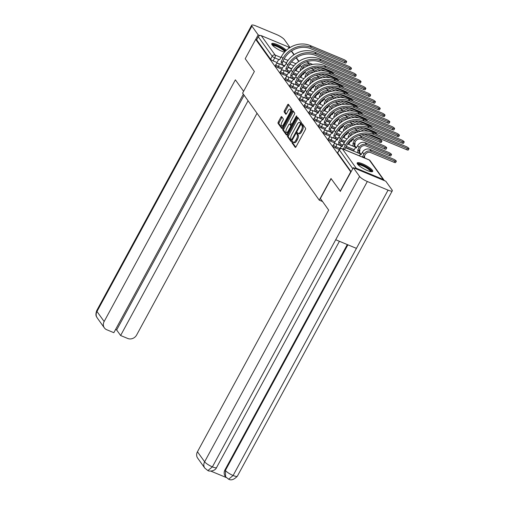 <?xml version="1.0" encoding="UTF-8"?>
<svg xmlns="http://www.w3.org/2000/svg" width="505" height="505" viewBox="0 0 505 505"><rect width="100%" height="100%" fill="white"/><g stroke="black" fill="none" stroke-linecap="round" stroke-linejoin="round"><path stroke-width="0.76" d="M292.161 141.892A0.776 0.316 -67.4 0 0 292.01 142.852L295.21 147.327A1.111 0.454 -67.4 0 0 295.305 147.397A1.111 0.454 -67.4 0 0 296.031 146.797L305.342 129.646A1.111 0.454 -67.4 0 0 305.557 128.27L302.356 123.794A0.776 0.316 -67.4 0 0 302.293 123.744A0.776 0.316 -67.4 0 0 301.782 124.167A0.776 0.316 -67.4 0 0 301.63 125.133L302.047 125.707A3.56 1.452 -67.4 0 1 301.352 130.107L300.576 131.534A3.56 1.452 -67.4 0 1 298.247 133.471A3.56 1.452 -67.4 0 1 297.956 133.238L297.54 132.657A0.776 0.316 -67.4 0 0 297.477 132.607A0.776 0.316 -67.4 0 0 296.972 133.03A0.776 0.316 -67.4 0 0 296.82 133.989L297.23 134.57A3.56 1.452 -67.4 0 1 296.542 138.963L295.766 140.396A3.56 1.452 -67.4 0 1 293.437 142.334A3.56 1.452 -67.4 0 1 293.146 142.094L292.73 141.52A0.776 0.316 -67.4 0 0 292.666 141.463A0.776 0.316 -67.4 0 0 292.161 141.892M293.19 142.157A0.776 0.316 -67.4 0 0 293.115 142.284A0.776 0.316 -67.4 0 0 292.963 143.25L295.772 147.17M302.811 124.438A0.776 0.316 -67.4 0 0 302.735 124.565A0.776 0.316 -67.4 0 0 302.583 125.53L303 126.105L302.047 125.707M298.007 133.295A0.776 0.316 -67.4 0 0 297.925 133.427A0.776 0.316 -67.4 0 0 297.773 134.387L298.19 134.968L297.23 134.57M354.074 146.065A2.266 0.505 28.5 0 0 354.232 145.983L354.813 144.916A2.266 0.505 -151.5 0 1 354.352 144.979M358.866 152.756A2.266 0.505 28.5 0 0 359.03 152.674L359.604 151.607A2.266 0.505 -151.5 0 1 359.143 151.677M357.508 164.087A8.838 1.982 28.5 0 0 365.702 169.794A8.838 1.982 28.5 0 0 372.722 171.41A8.838 1.982 28.5 0 0 372.406 170.292A8.838 1.982 28.5 0 0 364.212 164.586A8.838 1.982 28.5 0 0 357.187 162.97A8.838 1.982 28.5 0 0 357.508 164.087M286.354 50.298A8.838 1.982 28.5 0 0 278.015 44.951A8.838 1.982 28.5 0 0 271.753 43.695A8.838 1.982 28.5 0 0 272.075 44.812A8.838 1.982 28.5 0 0 284.504 52.173M281.708 116.668A1.111 0.454 -67.4 0 0 281.62 116.592A1.111 0.454 -67.4 0 0 280.894 117.198L278.28 122.008A1.111 0.454 -67.4 0 0 278.066 123.384L281.626 128.352A1.111 0.454 -67.4 0 0 281.714 128.428A1.111 0.454 -67.4 0 0 282.44 127.822L291.751 110.671A1.111 0.454 -67.4 0 0 291.972 109.301L288.412 104.327A1.111 0.454 -67.4 0 0 288.317 104.257A1.111 0.454 -67.4 0 0 287.591 104.863L284.435 110.671A1.111 0.454 -67.4 0 0 284.22 112.047L285.742 114.174A1.111 0.454 -67.4 0 0 285.83 114.25A1.111 0.454 -67.4 0 0 286.562 113.644L288.128 110.759A2.973 1.212 -67.4 0 1 290.078 109.137A2.973 1.212 -67.4 0 1 289.737 113.013L283.608 124.299A2.973 1.212 -67.4 0 1 281.657 125.922A2.973 1.212 -67.4 0 1 281.998 122.052L283.021 120.165A1.111 0.454 -67.4 0 0 283.236 118.795L281.708 116.668M340.439 191.401L331.009 178.505L319.255 200.144L242.608 93.141L254.362 71.495L245.203 58.713L255.694 39.396L350.931 172.085M340.168 191.288L350.653 171.971M287.661 135.106A1.111 0.454 -67.4 0 0 287.446 136.483L291.006 141.451A1.111 0.454 -67.4 0 0 291.095 141.526A1.111 0.454 -67.4 0 0 291.821 140.92L301.138 123.769A1.111 0.454 -67.4 0 0 301.352 122.393L297.792 117.425A1.111 0.454 -67.4 0 0 297.704 117.349A1.111 0.454 -67.4 0 0 296.972 117.955L287.661 135.106L288.614 135.504A1.111 0.454 -67.4 0 0 288.399 136.88L291.562 141.299M286.316 134.904L282.756 129.93A1.111 0.454 -67.4 0 1 282.97 128.56L292.281 111.409A1.111 0.454 -67.4 0 1 293.007 110.803A1.111 0.454 -67.4 0 1 293.102 110.879L294.623 113.006A1.111 0.454 -67.4 0 1 294.409 114.376L290.634 121.333A1.111 0.454 -67.4 0 0 290.413 122.709L291.429 124.116A1.111 0.454 -67.4 0 0 291.518 124.192A1.111 0.454 -67.4 0 0 292.243 123.586L296.176 116.346A0.776 0.316 -67.4 0 1 296.688 115.923A0.776 0.316 -67.4 0 1 296.599 116.933L287.13 134.368A1.111 0.454 -67.4 0 1 286.404 134.974A1.111 0.454 -67.4 0 1 286.316 134.904L286.518 134.987M296.132 70.473L295.16 70.069M291.77 68.655L288.121 67.14M284.852 65.776L282.169 64.659M277.03 62.519L273.091 60.884L274.726 57.873A2.266 0.505 -151.5 0 1 272.201 56.219L258.282 36.783A2.266 2.007 -35.6 0 1 261.243 35.64L288.273 46.889A2.266 2.007 -35.6 0 1 289.062 47.508L289.371 47.95M360.854 154.113L359.371 152.043M356.057 147.422L354.573 145.352M351.265 140.731L350.937 140.276M346.468 134.033L346.146 133.585M341.677 127.342L341.355 126.888M336.885 120.651L336.557 120.196M332.088 113.96L331.766 113.505M327.297 107.262L326.969 106.807M322.499 100.571L322.177 100.116M317.708 93.879L317.38 93.425M312.911 87.182L312.589 86.734M308.119 80.491L307.791 80.036M303.322 73.799L303 73.345M290.028 47.533L284.384 39.649A6.969 1.559 28.5 0 0 276.62 34.561L255.896 25.938A6.969 1.559 28.5 0 0 251.66 25.25A6.969 1.559 28.5 0 0 251.913 26.127L258.169 34.864L255.7 39.403L256.647 39.794L258.282 36.783M384.273 180.582A2.266 2.007 144.4 0 0 383.232 179.464L356.208 168.215A2.266 2.007 144.4 0 0 354.56 168.215M334.386 143.161L334.758 143.792M329.595 136.464L329.961 137.095M324.797 129.772L325.169 130.404M320.006 123.081L320.372 123.712M315.208 116.384L315.581 117.015M310.417 109.692L310.783 110.324M305.62 103.001L305.992 103.632M300.828 96.31L301.195 96.935M296.031 89.612L296.403 90.243M291.24 82.921L291.606 83.552M286.449 76.23L286.815 76.855M281.651 69.532L282.024 70.163M300.923 77.164L299.957 76.76M296.568 75.352L292.913 73.831M289.649 72.474L286.96 71.356M281.822 69.217L277.889 67.575L278.47 66.508A2.266 0.505 -151.5 0 1 275.863 64.571L275.282 65.637A2.266 0.505 28.5 0 0 277.889 67.575M305.721 83.862L304.749 83.458M301.359 82.044L297.71 80.522M294.44 79.165L291.757 78.048M286.619 75.908L282.68 74.267L283.261 73.2A2.266 0.505 -151.5 0 1 280.654 71.262L280.073 72.329A2.266 0.505 28.5 0 0 282.68 74.267M310.512 90.553L309.546 90.149M306.156 88.735L302.501 87.22M299.238 85.856L296.549 84.739M291.41 82.599L287.478 80.964L288.058 79.897A2.266 0.505 -151.5 0 1 285.451 77.953L284.87 79.02A2.266 0.505 28.5 0 0 287.478 80.964M315.309 97.244L314.337 96.84M310.947 95.432L307.299 93.911M304.029 92.548L301.346 91.43M296.208 89.297L292.269 87.655L292.849 86.589A2.266 0.505 -151.5 0 1 290.242 84.651L289.662 85.717A2.266 0.505 28.5 0 0 292.269 87.655M320.101 103.942L319.135 103.538M315.739 102.124L312.09 100.602M308.82 99.245L306.137 98.128M300.999 95.988L297.066 94.347L297.641 93.28A2.266 0.505 -151.5 0 1 295.04 91.342L294.459 92.409A2.266 0.505 28.5 0 0 297.066 94.347M324.898 110.633L323.926 110.229M320.536 108.815L316.887 107.3M313.618 105.936L310.935 104.819M305.796 102.679L301.857 101.044L302.438 99.971A2.266 0.505 -151.5 0 1 299.831 98.033L299.25 99.1A2.266 0.505 28.5 0 0 301.857 101.044M329.689 117.324L328.717 116.92M325.327 115.512L321.679 113.991M318.409 112.628L315.726 111.51M310.588 109.377L306.655 107.735L307.229 106.669A2.266 0.505 -151.5 0 1 304.622 104.724L304.048 105.797A2.266 0.505 28.5 0 0 306.655 107.735M334.487 124.015L333.515 123.611M330.125 122.204L326.476 120.682M323.206 119.325L320.523 118.208M315.385 116.068L311.446 114.427L312.027 113.36A2.266 0.505 -151.5 0 1 309.42 111.422L308.839 112.489A2.266 0.505 28.5 0 0 311.446 114.427M339.278 130.713L338.306 130.309M334.916 128.895L331.267 127.38M327.998 126.016L325.315 124.899M320.176 122.759L316.237 121.118L316.818 120.051A2.266 0.505 -151.5 0 1 314.211 118.113L313.637 119.18A2.266 0.505 28.5 0 0 316.237 121.118M344.075 137.404L343.103 137M339.713 135.586L336.065 134.071M332.795 132.708L330.112 131.59M324.974 129.45L321.035 127.815L321.616 126.749A2.266 0.505 -151.5 0 1 319.008 124.804L318.428 125.878A2.266 0.505 28.5 0 0 321.035 127.815M348.867 144.095L347.894 143.691M344.505 142.284L340.856 140.762M337.586 139.405L334.903 138.288M329.765 136.148L325.826 134.507L326.407 133.44A2.266 0.505 -151.5 0 1 323.8 131.502L323.219 132.569A2.266 0.505 28.5 0 0 325.826 134.507M353.658 150.793L345.654 147.454M342.384 146.096L339.701 144.979M334.562 142.839L330.623 141.198L331.204 140.131A2.266 0.505 -151.5 0 1 328.597 138.193L328.016 139.26A2.266 0.505 28.5 0 0 330.623 141.198M339.309 149.512L335.415 147.896L335.995 146.829A2.266 0.505 -151.5 0 1 333.388 144.885L332.808 145.951A2.266 0.505 28.5 0 0 335.415 147.896M319.255 200.144L322.531 201.514M276.86 62.841L277.226 63.472M256.647 39.794L270.566 59.23A2.266 0.505 28.5 0 0 273.091 60.884M351.133 171.706L337.687 152.933A2.266 0.505 -151.5 0 1 337.605 152.649L339.24 149.638A2.266 0.505 -151.5 0 0 339.322 149.922L352.768 168.702M293.437 142.334L294.39 142.732A3.56 1.452 -67.4 0 0 296.719 140.794L295.766 140.396M298.19 134.968A3.56 1.452 -67.4 0 1 297.495 139.361L296.719 140.794M298.247 133.471L299.2 133.869A3.56 1.452 -67.4 0 0 301.536 131.931L300.576 131.534M303 126.105A3.56 1.452 -67.4 0 1 302.312 130.505L301.536 131.931M298.184 117.981A1.111 0.454 -67.4 0 0 297.925 118.353L288.614 135.504M291.398 139.651A0.776 0.316 -67.4 0 0 291.461 139.708A0.776 0.316 -67.4 0 0 291.972 139.279L300.14 124.23A0.776 0.316 -67.4 0 0 300.292 123.264L299.856 122.658A3.56 1.452 -67.4 0 0 299.572 122.418A3.56 1.452 -67.4 0 0 297.237 124.356L291.65 134.646A3.56 1.452 -67.4 0 0 290.962 139.045L291.398 139.651M299.572 122.418L300.525 122.816A3.56 1.452 -67.4 0 1 300.81 123.056L301.214 123.611M286.872 134.747L283.709 130.328L282.756 129.93M293.493 111.428A1.111 0.454 -67.4 0 0 293.235 111.807L283.924 128.958A1.111 0.454 -67.4 0 0 283.709 130.328M292.382 124.514A1.111 0.454 -67.4 0 0 292.452 124.577L291.518 124.192M286.714 128.548A2.973 1.212 -67.4 0 0 286.379 132.424A2.973 1.212 -67.4 0 0 288.33 130.801L290.489 126.824A1.111 0.454 -67.4 0 0 290.703 125.455L289.693 124.041A1.111 0.454 -67.4 0 0 289.605 123.965A1.111 0.454 -67.4 0 0 288.873 124.571L286.714 128.548M286.379 132.424L287.332 132.821A2.973 1.212 -67.4 0 0 288.046 132.689M291.707 125.947A1.111 0.454 -67.4 0 0 291.656 125.852L290.703 125.455M290.438 124.35A1.111 0.454 -67.4 0 1 290.558 124.363A1.111 0.454 -67.4 0 1 290.646 124.438L291.656 125.852M281.657 125.922L282.617 126.319A2.973 1.212 -67.4 0 0 283.33 126.187M291.442 111.245A2.973 1.212 -67.4 0 0 291.031 109.535L290.078 109.137M288.803 104.882A1.111 0.454 -67.4 0 0 288.544 105.261L285.388 111.068A1.111 0.454 -67.4 0 0 285.173 112.445L286.303 114.016M282.106 117.217A1.111 0.454 -67.4 0 0 281.847 117.596L279.233 122.406A1.111 0.454 -67.4 0 0 279.019 123.782L282.181 128.201M396.299 161.291L395.611 162.553A2.607 0.581 -151.5 0 1 394.033 162.294L370.676 152.573A4.248 3.762 144.4 0 0 365.121 154.726L363.751 157.251L362.508 156.733L363.878 154.208A5.725 5.063 -35.6 0 1 371.364 151.317L394.714 161.032A2.607 0.581 28.5 0 0 396.299 161.291A2.607 0.581 28.5 0 0 393.3 159.062L369.95 149.341A5.725 5.063 -35.6 0 0 362.464 152.232L361.05 154.694A2.266 0.928 -67.4 0 0 360.867 154.543A2.266 0.928 -67.4 0 0 359.383 155.78L359.364 155.811M363.751 157.251L363.796 157.314A2.266 0.928 112.6 0 1 363.941 157.718M362.704 157.2A2.266 0.928 -67.4 0 0 362.558 156.796L362.508 156.733M407.396 148.464A2.607 0.581 28.5 0 0 408.981 148.722A2.607 0.581 28.5 0 0 405.982 146.488L372.362 132.493L373.776 134.469L407.396 148.464L406.708 149.726L373.094 135.731A20.396 18.054 144.4 0 0 346.417 146.046L344.694 149.36A2.266 0.928 112.6 0 1 344.846 149.77M408.981 148.722L408.292 149.979A2.607 0.581 -151.5 0 1 406.708 149.726M344.65 149.297L343.406 148.779L345.174 145.528A21.873 19.354 -35.6 0 1 373.776 134.469M343.602 149.253A2.266 0.928 -67.4 0 0 343.457 148.842L343.406 148.779M339.512 149.24L340.282 147.826A2.266 0.928 -67.4 0 1 341.765 146.589A2.266 0.928 -67.4 0 1 341.948 146.74L343.76 143.553A21.873 19.354 -35.6 0 1 372.362 132.493M391.508 154.599L390.82 155.862A2.607 0.581 -151.5 0 1 389.235 155.603L365.885 145.882A4.248 3.762 144.4 0 0 360.33 148.034L358.96 150.553L357.717 150.042L359.087 147.517A5.725 5.063 -35.6 0 1 366.573 144.619L389.923 154.341A2.607 0.581 28.5 0 0 391.508 154.599A2.607 0.581 28.5 0 0 388.509 152.365L365.159 142.65A5.725 5.063 -35.6 0 0 357.673 145.541L356.259 148.003A2.266 0.928 -67.4 0 0 356.076 147.851A2.266 0.928 -67.4 0 0 354.586 149.082L353.513 151.058M358.96 150.553L359.005 150.623A2.266 0.928 112.6 0 1 358.67 153.211M357.433 152.693A2.266 0.928 -67.4 0 0 357.761 150.105L357.717 150.042M386.71 147.908L386.028 149.164A2.607 0.581 -151.5 0 1 384.444 148.912L361.094 139.191A4.248 3.762 144.4 0 0 355.533 141.337L354.163 143.862L352.919 143.344L354.289 140.819A5.725 5.063 -35.6 0 1 361.776 137.928L385.126 147.649A2.607 0.581 28.5 0 0 386.71 147.908A2.607 0.581 28.5 0 0 383.712 145.674L360.362 135.952A5.725 5.063 -35.6 0 0 358.739 135.574M354.163 143.862L354.207 143.925A2.266 0.928 112.6 0 1 353.879 146.513M352.635 145.995A2.266 0.928 -67.4 0 0 352.97 143.407L352.919 143.344M351.53 141.337L352.875 138.85A5.725 5.063 -35.6 0 1 353.045 138.566M351.461 141.305A2.266 0.928 -67.4 0 0 351.278 141.154A2.266 0.928 -67.4 0 0 349.795 142.391L348.721 144.367M331.135 178.682L320.378 198.503L328.673 210.086L197.449 451.773L204.626 461.791L359.566 176.428L353.311 167.698L340.307 191.344M359.566 176.428A6.969 1.559 28.5 0 0 367.331 181.51L335.711 239.749L356.435 248.378L388.055 190.139L367.331 181.51M388.055 190.139A6.969 1.559 28.5 0 0 392.29 190.827A6.969 1.559 28.5 0 0 392.038 189.943L385.782 181.213L353.311 167.698M210.812 471.102L226.189 477.503M204.828 468.135L207.896 470.565L212.39 466.879A6.969 1.559 28.5 0 1 204.626 461.791A6.799 6.016 144.4 0 0 204.828 468.135L197.651 458.117A6.799 6.016 -35.6 0 1 197.449 451.773M224.984 469.858L225.394 470.439L225.602 476.783L225.186 476.202A6.799 6.016 -35.6 0 1 224.984 469.858L347.301 244.571M347.894 244.824L225.394 470.439A6.969 1.559 28.5 0 0 233.114 475.502L228.658 479.207L225.596 476.783M243.599 91.317L235.374 79.828L104.15 321.515A6.799 6.016 144.4 0 0 104.352 327.859A6.799 6.016 144.4 0 0 106.719 329.727L113.833 332.688L243.341 94.164M258.169 34.864L259.848 35.558M115.55 329.519L116.649 329.973L120.613 335.509L127.727 338.47A6.799 6.016 144.4 0 0 136.621 335.03L257.026 113.271M120.613 335.509L248.069 100.76M116.649 329.973L244.104 95.23M357.774 164.428A7.651 1.711 -151.5 0 1 362.457 165.072A7.651 1.711 -151.5 0 1 371.188 171.706M370.537 171.593A7.083 1.584 28.5 0 0 362.35 165.773A7.083 1.584 28.5 0 0 358.222 164.908M372.28 171.7A8.781 1.97 28.5 0 0 362.154 164.643A8.781 1.97 28.5 0 0 357.187 163.506M272.34 45.147A7.651 1.711 -151.5 0 1 277.024 45.797A7.651 1.711 -151.5 0 1 285.413 51.201M284.877 51.762A7.083 1.584 28.5 0 0 276.917 46.492A7.083 1.584 28.5 0 0 272.788 45.633M285.723 50.891A8.781 1.97 28.5 0 0 276.721 45.368A8.781 1.97 28.5 0 0 271.753 44.232M402.599 141.772A2.607 0.581 28.5 0 0 404.183 142.025A2.607 0.581 28.5 0 0 401.185 139.797L367.571 125.802L368.985 127.778L402.599 141.772L401.917 143.029L368.297 129.04A20.396 18.054 144.4 0 0 341.62 139.355L339.903 142.669A2.266 0.928 112.6 0 1 339.575 145.257M404.183 142.025L403.501 143.287A2.607 0.581 -151.5 0 1 401.917 143.029M339.859 142.606L338.615 142.088L340.383 138.837A21.873 19.354 -35.6 0 1 368.985 127.778M338.331 144.739A2.266 0.928 -67.4 0 0 338.659 142.151L338.615 142.088M334.354 143.224L335.484 141.135A2.266 0.928 -67.4 0 1 336.974 139.898A2.266 0.928 -67.4 0 1 337.157 140.049L338.969 136.861A21.873 19.354 -35.6 0 1 367.571 125.802M397.807 135.075A2.607 0.581 28.5 0 0 399.392 135.334A2.607 0.581 28.5 0 0 396.393 133.105L362.779 119.111L364.187 121.08L397.807 135.075L397.119 136.337L363.505 122.343A20.396 18.054 144.4 0 0 336.829 132.657L335.112 135.978A2.266 0.928 112.6 0 1 334.777 138.566M399.392 135.334L398.704 136.596A2.607 0.581 -151.5 0 1 397.119 136.337M335.061 135.914L333.824 135.397L335.585 132.146A21.873 19.354 -35.6 0 1 364.187 121.08M333.534 138.048A2.266 0.928 -67.4 0 0 333.868 135.46L333.824 135.397M329.557 136.533L330.693 134.437A2.266 0.928 -67.4 0 1 332.176 133.206A2.266 0.928 -67.4 0 1 332.359 133.358L334.171 130.17A21.873 19.354 -35.6 0 1 362.779 119.111M364.509 134.368L380.334 140.958A2.607 0.581 28.5 0 0 381.919 141.211A2.607 0.581 28.5 0 0 378.92 138.982L368 134.437M381.919 141.211L381.231 142.473A2.607 0.581 -151.5 0 1 379.646 142.214L361.7 134.747M349.005 137.019L348.128 136.653L349.498 134.128A5.725 5.063 -35.6 0 1 356.984 131.237L358.462 131.849M348.33 137.631A2.266 0.928 -67.4 0 0 348.172 136.716L348.128 136.653M346.733 134.639L348.084 132.152A5.725 5.063 -35.6 0 1 348.248 131.874M346.67 134.614A2.266 0.928 -67.4 0 0 346.487 134.463A2.266 0.928 -67.4 0 0 344.997 135.7L343.924 137.676M356.397 132.537L356.296 132.499A4.248 3.762 144.4 0 0 350.741 134.646L349.826 136.325M353.942 128.882A5.725 5.063 -35.6 0 1 355.57 129.261L360.595 131.357M377.134 134.481A2.607 0.581 28.5 0 0 374.123 132.291L363.209 127.746M344.208 130.322L343.331 129.962L344.707 127.437A5.725 5.063 -35.6 0 1 352.187 124.539L353.67 125.158M343.539 130.94A2.266 0.928 -67.4 0 0 343.381 130.025L343.331 129.962M341.942 127.948L343.293 125.461A5.725 5.063 -35.6 0 1 343.457 125.177M341.872 127.923A2.266 0.928 -67.4 0 0 341.689 127.771A2.266 0.928 -67.4 0 0 340.206 129.002L339.133 130.984M351.606 125.846L351.505 125.802A4.248 3.762 144.4 0 0 345.944 127.954L345.035 129.633M363.972 130.997L356.909 128.055M359.712 127.677L368.555 131.357M349.151 122.185A5.725 5.063 -35.6 0 1 350.773 122.57L355.804 124.659M372.343 127.79A2.607 0.581 28.5 0 0 369.332 125.594L358.411 121.048M339.417 123.63L338.539 123.264L339.909 120.745A5.725 5.063 -35.6 0 1 347.396 117.848L348.873 118.467M338.741 124.243A2.266 0.928 -67.4 0 0 338.584 123.334L338.539 123.264M337.144 121.257L338.495 118.77A5.725 5.063 -35.6 0 1 338.659 118.486M337.081 121.225A2.266 0.928 -67.4 0 0 336.898 121.08A2.266 0.928 -67.4 0 0 335.408 122.311L334.335 124.287M346.809 119.155L346.708 119.111A4.248 3.762 144.4 0 0 341.153 121.257L340.237 122.936M359.181 124.299L352.118 121.358M354.92 120.979L363.758 124.659M344.353 115.493A5.725 5.063 -35.6 0 1 345.982 115.872L351.007 117.968M393.01 128.384A2.607 0.581 28.5 0 0 394.594 128.642A2.607 0.581 28.5 0 0 391.602 126.408L357.982 112.413L359.396 114.389L393.01 128.384L392.328 129.646L358.708 115.651A20.396 18.054 144.4 0 0 332.031 125.966L330.314 129.28A2.266 0.928 112.6 0 1 329.986 131.868M394.594 128.642L393.913 129.905A2.607 0.581 -151.5 0 1 392.328 129.646M330.27 129.217L329.026 128.699L330.794 125.448A21.873 19.354 -35.6 0 1 359.396 114.389M328.742 131.357A2.266 0.928 -67.4 0 0 329.071 128.769L329.026 128.699M324.765 129.835L325.895 127.746A2.266 0.928 -67.4 0 1 327.385 126.515A2.266 0.928 -67.4 0 1 327.568 126.66L329.38 123.479A21.873 19.354 -35.6 0 1 357.982 112.413M388.219 121.692A2.607 0.581 28.5 0 0 389.803 121.945A2.607 0.581 28.5 0 0 386.805 119.717L353.191 105.722L354.605 107.698L388.219 121.692L387.531 122.955L353.917 108.96A20.396 18.054 144.4 0 0 327.24 119.275L325.523 122.589A2.266 0.928 112.6 0 1 325.188 125.177M389.803 121.945L389.115 123.207A2.607 0.581 -151.5 0 1 387.531 122.955M325.473 122.526L324.235 122.008L325.996 118.757A21.873 19.354 -35.6 0 1 354.605 107.698M323.945 124.659A2.266 0.928 -67.4 0 0 324.279 122.071L324.235 122.008M319.968 123.144L321.104 121.055A2.266 0.928 -67.4 0 1 322.588 119.818A2.266 0.928 -67.4 0 1 322.771 119.969L324.582 116.781A21.873 19.354 -35.6 0 1 353.191 105.722M383.428 114.995A2.607 0.581 28.5 0 0 385.006 115.254A2.607 0.581 28.5 0 0 382.014 113.025L348.393 99.03L349.807 101L383.428 114.995L382.74 116.257L349.125 102.263A20.396 18.054 144.4 0 0 322.449 112.577L320.725 115.897A2.266 0.928 112.6 0 1 320.397 118.486M385.006 115.254L384.324 116.516A2.607 0.581 -151.5 0 1 382.74 116.257M320.681 115.834L319.438 115.317L321.205 112.066A21.873 19.354 -35.6 0 1 349.807 101M319.154 117.968A2.266 0.928 -67.4 0 0 319.482 115.38L319.438 115.317M315.177 116.453L316.313 114.357A2.266 0.928 -67.4 0 1 317.796 113.126A2.266 0.928 -67.4 0 1 317.98 113.278L319.791 110.09A21.873 19.354 -35.6 0 1 348.393 99.03M367.545 121.093A2.607 0.581 28.5 0 0 364.534 118.902L353.62 114.357M334.619 116.939L333.748 116.573L335.118 114.048A5.725 5.063 -35.6 0 1 342.598 111.157L344.082 111.769M333.95 117.551A2.266 0.928 -67.4 0 0 333.792 116.636L333.748 116.573M332.353 114.566L333.704 112.078A5.725 5.063 -35.6 0 1 333.868 111.794M332.284 114.534A2.266 0.928 -67.4 0 0 332.101 114.382A2.266 0.928 -67.4 0 0 330.617 115.62L329.544 117.596M342.018 112.457L341.917 112.419A4.248 3.762 144.4 0 0 336.355 114.566L335.446 116.245M354.384 117.608L347.32 114.667M350.123 114.288L358.967 117.968M339.562 108.802A5.725 5.063 -35.6 0 1 341.184 109.181L346.215 111.277M378.63 108.304A2.607 0.581 28.5 0 0 380.215 108.562A2.607 0.581 28.5 0 0 377.216 106.328L343.602 92.339L345.016 94.309L378.63 108.304L377.948 109.566L344.328 95.571A20.396 18.054 144.4 0 0 317.651 105.886L315.934 109.2A2.266 0.928 112.6 0 1 315.6 111.794M380.215 108.562L379.526 109.825A2.607 0.581 -151.5 0 1 377.948 109.566M315.884 109.137L314.647 108.619L316.408 105.368A21.873 19.354 -35.6 0 1 345.016 94.309M314.363 111.277A2.266 0.928 -67.4 0 0 314.691 108.689L314.647 108.619M310.379 109.755L311.516 107.666A2.266 0.928 -67.4 0 1 312.999 106.435A2.266 0.928 -67.4 0 1 313.182 106.587L314.994 103.399A21.873 19.354 -35.6 0 1 343.602 92.339M362.754 114.401A2.607 0.581 28.5 0 0 359.743 112.211L348.822 107.666M329.828 110.241L328.951 109.882L330.32 107.357A5.725 5.063 -35.6 0 1 337.807 104.459L339.284 105.078M329.153 110.86A2.266 0.928 -67.4 0 0 328.995 109.945L328.951 109.882M327.556 107.868L328.906 105.381A5.725 5.063 -35.6 0 1 329.071 105.097M327.492 107.843A2.266 0.928 -67.4 0 0 327.309 107.691A2.266 0.928 -67.4 0 0 325.82 108.922L324.747 110.904M337.22 105.766L337.119 105.722A4.248 3.762 144.4 0 0 331.564 107.874L330.649 109.553M349.593 110.917L342.529 107.975M345.332 107.597L354.169 111.277M334.764 102.105A5.725 5.063 -35.6 0 1 336.393 102.49L341.418 104.579M373.839 101.612A2.607 0.581 28.5 0 0 375.417 101.865A2.607 0.581 28.5 0 0 372.425 99.636L338.805 85.642L340.219 87.618L373.839 101.612L373.151 102.875L339.537 88.88A20.396 18.054 144.4 0 0 312.86 99.195L311.137 102.509A2.266 0.928 112.6 0 1 310.809 105.097M375.417 101.865L374.735 103.127A2.607 0.581 -151.5 0 1 373.151 102.875M311.093 102.446L309.849 101.928L311.617 98.677A21.873 19.354 -35.6 0 1 340.219 87.618M309.565 104.579A2.266 0.928 -67.4 0 0 309.9 101.991L309.849 101.928M305.588 103.064L306.724 100.975A2.266 0.928 -67.4 0 1 308.208 99.737A2.266 0.928 -67.4 0 1 308.391 99.889L310.203 96.701A21.873 19.354 -35.6 0 1 338.805 85.642M357.957 107.71A2.607 0.581 28.5 0 0 354.946 105.513L344.031 100.968M325.031 103.55L324.159 103.184L325.529 100.665A5.725 5.063 -35.6 0 1 333.01 97.768L334.493 98.387M324.362 104.163A2.266 0.928 -67.4 0 0 324.204 103.254L324.159 103.184M322.764 101.177L324.115 98.69A5.725 5.063 -35.6 0 1 324.279 98.406M322.695 101.151A2.266 0.928 -67.4 0 0 322.512 101A2.266 0.928 -67.4 0 0 321.029 102.231L319.955 104.207M332.429 99.075L332.328 99.03A4.248 3.762 144.4 0 0 326.767 101.177L325.858 102.856M344.795 104.219L337.731 101.284M340.54 100.899L349.378 104.579M329.973 95.413A5.725 5.063 -35.6 0 1 331.596 95.792L336.627 97.888M369.041 94.915A2.607 0.581 28.5 0 0 370.626 95.174A2.607 0.581 28.5 0 0 367.627 92.945L334.013 78.95L335.427 80.926L369.041 94.915L368.36 96.177L334.739 82.182A20.396 18.054 144.4 0 0 308.063 92.503L306.346 95.817A2.266 0.928 112.6 0 1 306.011 98.406M370.626 95.174L369.938 96.436A2.607 0.581 -151.5 0 1 368.36 96.177M306.295 95.754L305.058 95.237L306.819 91.986A21.873 19.354 -35.6 0 1 335.427 80.926M304.774 97.888A2.266 0.928 -67.4 0 0 305.102 95.3L305.058 95.237M300.791 96.373L301.927 94.284A2.266 0.928 -67.4 0 1 303.417 93.046A2.266 0.928 -67.4 0 1 303.6 93.198L305.405 90.01A21.873 19.354 -35.6 0 1 334.013 78.95M353.165 101.013A2.607 0.581 28.5 0 0 350.154 98.822L339.234 94.277M320.239 96.859L319.362 96.493L320.732 93.968A5.725 5.063 -35.6 0 1 328.218 91.077L329.696 91.695M319.564 97.471A2.266 0.928 -67.4 0 0 319.406 96.556L319.362 96.493M317.967 94.486L319.318 91.998A5.725 5.063 -35.6 0 1 319.482 91.714M317.904 94.454A2.266 0.928 -67.4 0 0 317.721 94.302A2.266 0.928 -67.4 0 0 316.237 95.54L315.158 97.515M327.631 92.377L327.53 92.339A4.248 3.762 144.4 0 0 321.975 94.486L321.06 96.165M340.004 97.528L332.94 94.587M335.743 94.208L344.587 97.888M325.176 88.722A5.725 5.063 -35.6 0 1 326.804 89.101L331.829 91.197M364.25 88.223A2.607 0.581 28.5 0 0 365.835 88.482A2.607 0.581 28.5 0 0 362.836 86.248L329.216 72.259L330.63 74.229L364.25 88.223L363.562 89.486L329.948 75.491A20.396 18.054 144.4 0 0 303.271 85.806L301.548 89.126A2.266 0.928 112.6 0 1 301.22 91.714M365.835 88.482L365.147 89.745A2.607 0.581 -151.5 0 1 363.562 89.486M301.504 89.057L300.26 88.545L302.028 85.288A21.873 19.354 -35.6 0 1 330.63 74.229M299.976 91.197A2.266 0.928 -67.4 0 0 300.311 88.609L300.26 88.545M295.999 89.682L297.136 87.586A2.266 0.928 -67.4 0 1 298.619 86.355A2.266 0.928 -67.4 0 1 298.802 86.506L300.614 83.319A21.873 19.354 -35.6 0 1 329.216 72.259M348.368 94.321A2.607 0.581 28.5 0 0 345.357 92.131L334.443 87.586M315.442 90.168L314.571 89.802L315.941 87.277A5.725 5.063 -35.6 0 1 323.421 84.386L324.904 84.998M314.773 90.78A2.266 0.928 -67.4 0 0 314.615 89.865L314.571 89.802M313.176 87.788L314.527 85.301A5.725 5.063 -35.6 0 1 314.691 85.017M313.106 87.763A2.266 0.928 -67.4 0 0 312.923 87.611A2.266 0.928 -67.4 0 0 311.44 88.848L310.367 90.824M322.84 85.686L322.739 85.642A4.248 3.762 144.4 0 0 317.178 87.794L316.269 89.473M335.206 90.837L328.143 87.895M330.952 87.516L339.789 91.197M320.385 82.031A5.725 5.063 -35.6 0 1 322.007 82.41L327.038 84.499M359.453 81.532A2.607 0.581 28.5 0 0 361.037 81.791A2.607 0.581 28.5 0 0 358.039 79.556L324.425 65.562L325.839 67.537L359.453 81.532L358.771 82.795L325.151 68.8A20.396 18.054 144.4 0 0 298.474 79.115L296.757 82.429A2.266 0.928 112.6 0 1 296.422 85.017M361.037 81.791L360.355 83.047A2.607 0.581 -151.5 0 1 358.771 82.795M296.706 82.365L295.469 81.848L297.237 78.597A21.873 19.354 -35.6 0 1 325.839 67.537M295.185 84.499A2.266 0.928 -67.4 0 0 295.513 81.911L295.469 81.848M291.202 82.984L292.338 80.895A2.266 0.928 -67.4 0 1 293.828 79.657A2.266 0.928 -67.4 0 1 294.011 79.809L295.823 76.621A21.873 19.354 -35.6 0 1 324.425 65.562M343.577 87.63A2.607 0.581 28.5 0 0 340.566 85.433L329.645 80.888M310.651 83.47L309.773 83.104L311.143 80.585A5.725 5.063 -35.6 0 1 318.63 77.688L320.107 78.307M309.975 84.082A2.266 0.928 -67.4 0 0 309.817 83.173L309.773 83.104M308.378 81.097L309.729 78.61A5.725 5.063 -35.6 0 1 309.893 78.325M308.315 81.071A2.266 0.928 -67.4 0 0 308.132 80.92A2.266 0.928 -67.4 0 0 306.649 82.151L305.575 84.127M318.043 78.995L317.942 78.95A4.248 3.762 144.4 0 0 312.387 81.103L311.478 82.776M330.415 84.139L323.351 81.204M326.154 80.825L334.998 84.505M315.587 75.333A5.725 5.063 -35.6 0 1 317.216 75.718L322.247 77.808M354.661 74.841A2.607 0.581 28.5 0 0 356.246 75.093A2.607 0.581 28.5 0 0 353.248 72.865L319.627 58.87L321.041 60.846L354.661 74.841L353.973 76.097L320.359 62.109A20.396 18.054 144.4 0 0 293.683 72.423L291.959 75.737A2.266 0.928 112.6 0 1 291.631 78.325M356.246 75.093L355.558 76.356A2.607 0.581 -151.5 0 1 353.973 76.097M291.915 75.674L290.672 75.157L292.439 71.906A21.873 19.354 -35.6 0 1 321.041 60.846M290.388 77.808A2.266 0.928 -67.4 0 0 290.722 75.22L290.672 75.157M286.411 76.293L287.547 74.203A2.266 0.928 -67.4 0 1 289.03 72.966A2.266 0.928 -67.4 0 1 289.214 73.118L291.025 69.93A21.873 19.354 -35.6 0 1 319.627 58.87M338.786 80.939A2.607 0.581 28.5 0 0 335.774 78.742L324.854 74.197M305.86 76.779L304.982 76.413L306.352 73.888A5.725 5.063 -35.6 0 1 313.832 70.997L315.316 71.615M305.184 77.391A2.266 0.928 -67.4 0 0 305.026 76.476L304.982 76.413M303.587 74.405L304.938 71.918A5.725 5.063 -35.6 0 1 305.102 71.634M303.518 74.374A2.266 0.928 -67.4 0 0 303.335 74.222A2.266 0.928 -67.4 0 0 301.851 75.46L300.778 77.435M313.252 72.297L313.15 72.259A4.248 3.762 144.4 0 0 307.589 74.405L306.68 76.085M325.618 77.448L318.554 74.506M321.363 74.128L330.201 77.808M310.796 68.642A5.725 5.063 -35.6 0 1 312.418 69.021L317.449 71.117M349.864 68.143A2.607 0.581 28.5 0 0 351.448 68.402A2.607 0.581 28.5 0 0 348.45 66.174L314.836 52.179L316.25 54.149L349.864 68.143L349.182 69.406L315.562 55.411A20.396 18.054 144.4 0 0 288.885 65.726L287.168 69.046A2.266 0.928 112.6 0 1 286.834 71.634M351.448 68.402L350.767 69.665A2.607 0.581 -151.5 0 1 349.182 69.406M287.124 68.977L285.88 68.465L287.648 65.208A21.873 19.354 -35.6 0 1 316.25 54.149M285.596 71.117A2.266 0.928 -67.4 0 0 285.925 68.528L285.88 68.465M281.613 69.602L282.75 67.506A2.266 0.928 -67.4 0 1 284.239 66.275A2.266 0.928 -67.4 0 1 284.422 66.426L286.234 63.239A21.873 19.354 -35.6 0 1 314.836 52.179M333.988 74.241A2.607 0.581 28.5 0 0 330.977 72.051L320.056 67.506M301.062 70.088L300.185 69.722L301.554 67.197A5.725 5.063 -35.6 0 1 309.041 64.305L310.524 64.918M300.387 70.7A2.266 0.928 -67.4 0 0 300.235 69.785L300.185 69.722M298.79 67.708L300.14 65.221A5.725 5.063 -35.6 0 1 300.305 64.943M298.726 67.683A2.266 0.928 -67.4 0 0 298.543 67.531A2.266 0.928 -67.4 0 0 297.06 68.768L295.987 70.744M308.454 65.606L308.353 65.568A4.248 3.762 144.4 0 0 302.798 67.714L301.889 69.393M320.827 70.757L313.763 67.815M316.566 67.436L325.409 71.117M305.998 61.951A5.725 5.063 -35.6 0 1 307.627 62.33L312.658 64.425M345.073 61.452A2.607 0.581 28.5 0 0 346.657 61.711A2.607 0.581 28.5 0 0 343.659 59.476L310.038 45.482L311.452 47.457L345.073 61.452L344.385 62.715L310.771 48.72A20.396 18.054 144.4 0 0 284.094 59.034L282.371 62.349A2.266 0.928 112.6 0 1 282.043 64.937M346.657 61.711L345.969 62.974A2.607 0.581 -151.5 0 1 344.385 62.715M282.327 62.285L281.083 61.768L282.85 58.517A21.873 19.354 -35.6 0 1 311.452 47.457M280.799 64.419A2.266 0.928 -67.4 0 0 281.134 61.831L281.083 61.768M276.822 62.904L277.958 60.815A2.266 0.928 -67.4 0 1 279.442 59.577A2.266 0.928 -67.4 0 1 279.625 59.729L281.436 56.547A21.873 19.354 -35.6 0 1 310.038 45.482M292.963 143.25L292.01 142.852M302.583 125.53L301.63 125.133M297.773 134.387L296.82 133.989M298.07 67.594L297.483 67.348M293.853 65.833L289.826 64.16M286.493 62.771L282.882 61.269M278.975 59.641L274.726 57.873A2.266 0.928 112.6 0 0 275.168 55.077L280.932 57.475M284.201 58.833L288.027 60.43M291.536 61.888L295.911 63.712M298.733 61.49L296.107 57.829M293.935 54.799L291.316 51.138M289.144 48.101L288.273 46.889M261.243 35.64L275.168 55.077A2.266 2.007 144.4 0 0 272.201 56.219L270.566 59.23M383.232 179.464L369.313 160.028L342.283 148.779L356.208 168.215M301.504 76.097L300.715 75.769M297.249 74.323L293.493 72.764M290.224 71.401L287.301 70.182M282.402 68.15L278.47 66.508A2.266 0.928 112.6 0 0 278.905 63.706A2.266 0.928 112.6 0 0 278.722 63.554A2.266 2.266 0 0 0 275.863 64.571M306.301 82.788L305.512 82.46M302.041 81.021L298.291 79.455M295.021 78.098L292.092 76.88M287.2 74.841L283.261 73.2A2.266 0.928 112.6 0 0 283.703 70.403A2.266 0.928 112.6 0 0 283.52 70.252A2.266 2.266 0 0 0 280.654 71.262M311.093 89.486L310.304 89.158M306.838 87.712L303.082 86.153M299.812 84.789L296.889 83.571M291.991 81.532L288.058 79.897A2.266 0.928 112.6 0 0 288.494 77.095A2.266 0.928 112.6 0 0 288.311 76.943A2.266 2.266 0 0 0 285.451 77.953M315.89 96.177L315.101 95.849M311.629 94.403L307.88 92.844M304.61 91.481L301.681 90.262M296.788 88.223L292.849 86.589A2.266 0.928 112.6 0 0 293.291 83.786A2.266 0.928 112.6 0 0 293.108 83.634A2.266 2.266 0 0 0 290.242 84.651M320.681 102.868L319.892 102.54M316.427 101.101L312.671 99.535M309.401 98.178L306.478 96.96M301.58 94.921L297.641 93.28A2.266 0.928 112.6 0 0 298.083 90.483A2.266 0.928 112.6 0 0 297.899 90.332A2.266 2.266 0 0 0 295.04 91.342M325.473 109.566L324.683 109.238M321.218 107.792L317.468 106.227M314.198 104.87L311.269 103.651M306.377 101.612L302.438 99.971A2.266 0.928 112.6 0 0 302.88 97.175A2.266 0.928 112.6 0 0 302.697 97.023A2.266 2.266 0 0 0 299.831 98.033M330.27 116.257L329.481 115.929M326.015 114.484L322.259 112.924M318.99 111.561L316.061 110.343M311.168 108.304L307.229 106.669A2.266 0.928 112.6 0 0 307.671 103.866A2.266 0.928 112.6 0 0 307.488 103.714A2.266 2.266 0 0 0 304.622 104.724M335.061 122.949L334.272 122.62M330.807 121.181L327.057 119.616M323.787 118.258L320.858 117.034M315.966 115.001L312.027 113.36A2.266 0.928 112.6 0 0 312.462 110.563A2.266 0.928 112.6 0 0 312.279 110.412A2.266 2.266 0 0 0 309.42 111.422M339.859 129.646L339.07 129.318M335.598 127.872L331.848 126.307M328.578 124.95L325.649 123.731M320.757 121.692L316.818 120.051A2.266 0.928 112.6 0 0 317.26 117.255A2.266 0.928 112.6 0 0 317.077 117.103A2.266 2.266 0 0 0 314.211 118.113M344.65 136.337L343.861 136.009M340.395 134.564L336.639 133.004M333.376 131.641L330.447 130.423M325.555 128.384L321.616 126.749A2.266 0.928 112.6 0 0 322.051 123.946A2.266 0.928 112.6 0 0 321.868 123.794A2.266 2.266 0 0 0 319.008 124.804M349.447 143.029L348.658 142.7M345.186 141.255L341.437 139.696M338.167 138.332L335.238 137.114M330.346 135.081L326.407 133.44A2.266 0.928 112.6 0 0 326.849 130.637A2.266 0.928 112.6 0 0 326.666 130.492A2.266 2.266 0 0 0 323.8 131.502M354.239 149.726L346.228 146.387M342.964 145.03L340.035 143.811M335.137 141.772L331.204 140.131A2.266 0.928 112.6 0 0 331.64 137.335A2.266 0.928 112.6 0 0 331.457 137.183A2.266 2.266 0 0 0 328.597 138.193M339.934 148.464L335.995 146.829A2.266 0.928 112.6 0 0 336.437 144.026A2.266 0.928 112.6 0 0 336.254 143.874A2.266 2.266 0 0 0 333.388 144.885M337.687 152.933L339.322 149.922A2.266 2.007 144.4 0 1 342.283 148.779A2.266 0.928 -67.4 0 0 342.1 148.628A2.266 2.266 0 0 0 339.24 149.638M369.13 159.877A2.266 0.928 -67.4 0 1 369.313 160.028A2.266 2.007 -35.6 0 1 370.102 160.653A2.266 2.266 0 0 0 369.13 159.877L342.1 148.628M297.495 139.361L296.542 138.963M302.312 130.505L301.352 130.107M297.925 118.353L296.972 117.955M288.399 136.88L287.446 136.483M292.578 139.531L291.972 139.279M300.746 124.482L300.14 124.23M301.201 123.643L300.292 123.264M300.81 123.056L299.856 122.658M283.924 128.958L282.97 128.56M293.235 111.807L292.281 111.409M292.849 123.839L292.243 123.586M296.744 116.586L296.176 116.346M288.929 131.054L288.33 130.801M291.095 127.077L290.489 126.824M290.646 124.438L289.693 124.041M284.214 124.552L283.608 124.299M290.343 113.265L289.737 113.013M285.173 112.445L284.22 112.047M285.388 111.068L284.435 110.671M288.544 105.261L287.591 104.863M279.019 123.782L278.066 123.384M279.233 122.406L278.28 122.008M281.847 117.596L280.894 117.198M394.033 162.294L394.714 161.032M363.796 157.314L362.558 156.796M363.878 154.208L362.464 152.232M371.364 151.317L369.95 149.341M343.457 148.842L344.694 149.36M343.76 143.553L345.174 145.528M389.235 155.603L389.923 154.341M359.005 150.623L357.761 150.105M359.087 147.517L357.673 145.541M366.573 144.619L365.159 142.65M384.444 148.912L385.126 147.649M354.207 143.925L352.97 143.407M354.289 140.819L352.875 138.85M361.776 137.928L360.362 135.952M207.902 470.565C208.552 471.449 214.997 471.544 216.576 467.542A6.969 1.559 28.5 0 1 212.39 466.879L335.711 239.749M356.435 248.378L233.114 475.502A6.969 1.559 28.5 0 0 237.35 476.19L392.29 190.827M251.913 26.127L96.973 311.497L104.15 321.515M96.72 310.619A6.969 1.559 28.5 0 0 96.973 311.497A6.799 6.016 144.4 0 0 97.175 317.841C96.714 316.61 94.927 316.042 96.72 310.619L251.66 25.25M338.659 142.151L339.903 142.669M338.969 136.861L340.383 138.837M333.868 135.46L335.112 135.978M334.171 130.17L335.585 132.146M379.646 142.214L380.334 140.958M348.968 137.051L348.172 136.716M349.498 134.128L348.084 132.152M356.984 131.237L355.57 129.261M344.176 130.353L343.381 130.025M344.707 127.437L343.293 125.461M352.187 124.539L350.773 122.57M339.379 123.662L338.584 123.334M339.909 120.745L338.495 118.77M347.396 117.848L345.982 115.872M329.071 128.769L330.314 129.28M329.38 123.479L330.794 125.448M324.279 122.071L325.523 122.589M324.582 116.781L325.996 118.757M319.482 115.38L320.725 115.897M319.791 110.09L321.205 112.066M334.588 116.971L333.792 116.636M335.118 114.048L333.704 112.078M342.598 111.157L341.184 109.181M314.691 108.689L315.934 109.2M314.994 103.399L316.408 105.368M329.79 110.273L328.995 109.945M330.32 107.357L328.906 105.381M337.807 104.459L336.393 102.49M309.9 101.991L311.137 102.509M310.203 96.701L311.617 98.677M324.999 103.582L324.204 103.254M325.529 100.665L324.115 98.69M333.01 97.768L331.596 95.792M305.102 95.3L306.346 95.817M305.405 90.01L306.819 91.986M320.202 96.891L319.406 96.556M320.732 93.968L319.318 91.998M328.218 91.077L326.804 89.101M300.311 88.609L301.548 89.126M300.614 83.319L302.028 85.288M315.41 90.193L314.615 89.865M315.941 87.277L314.527 85.301M323.421 84.386L322.007 82.41M295.513 81.911L296.757 82.429M295.823 76.621L297.237 78.597M310.613 83.502L309.817 83.173M311.143 80.585L309.729 78.61M318.63 77.688L317.216 75.718M290.722 75.22L291.959 75.737M291.025 69.93L292.439 71.906M305.822 76.811L305.026 76.476M306.352 73.888L304.938 71.918M313.832 70.997L312.418 69.021M285.925 68.528L287.168 69.046M286.234 63.239L287.648 65.208M301.03 70.119L300.235 69.785M301.554 67.197L300.14 65.221M309.041 64.305L307.627 62.33M281.134 61.831L282.371 62.349M281.436 56.547L282.85 58.517M336.254 143.874L342.232 146.368M345.502 147.725L361.334 154.315M364.547 157.97A2.266 2.266 0 0 0 364.376 156.095M331.457 137.183L337.441 139.67M340.711 141.034L344.341 142.549M347.718 143.95L356.543 147.624M359.604 151.607A2.266 2.266 0 0 0 359.585 149.404M326.666 130.492L332.65 132.979M335.913 134.343L339.549 135.851M342.92 137.259L347.023 138.963M350.704 140.497L351.745 140.933M354.813 144.916A2.266 2.266 0 0 0 354.788 142.707M321.868 123.794L327.852 126.288M331.122 127.645L334.752 129.16M338.129 130.561L342.232 132.272M345.912 133.806L346.954 134.235M317.077 117.103L323.061 119.59M326.325 120.954L329.961 122.469M333.332 123.87L337.435 125.581M341.115 127.109L342.156 127.544M312.279 110.412L318.264 112.899M321.534 114.263L325.169 115.771M328.54 117.179L332.644 118.883M336.324 120.417L337.365 120.853M307.488 103.714L313.472 106.208M316.742 107.565L320.372 109.08M323.743 110.481L327.846 112.192M331.526 113.726L332.574 114.155M302.697 97.023L308.675 99.517M311.945 100.874L315.581 102.389M318.952 103.79L323.055 105.501M326.735 107.028L327.777 107.464M297.899 90.332L303.884 92.819M307.154 94.182L310.783 95.691M314.154 97.099L318.257 98.803M321.938 100.337L322.985 100.773M293.108 83.634L299.086 86.128M302.356 87.485L305.992 89M309.363 90.401L313.466 92.112M317.146 93.646L318.188 94.081M288.311 76.943L294.295 79.436M297.565 80.794L301.195 82.309M304.565 83.71L308.675 85.421M312.349 86.948L313.397 87.384M283.52 70.252L289.498 72.739M292.767 74.102L296.403 75.611M299.774 77.019L303.877 78.723M307.558 80.257L308.599 80.693M278.722 63.554L284.706 66.048M287.976 67.411L291.606 68.92M294.977 70.328L299.086 72.032M302.76 73.566L303.808 74.001M303.404 68.263A2.266 2.266 0 0 0 303.133 67.19M298.96 61.332L296.34 57.677M294.169 54.641L291.549 50.986M384.021 180.089L370.102 160.653M290.558 124.363L289.605 123.965M216.576 467.542L339.417 241.295M228.658 479.207C231.17 480.64 234.067 479.63 237.35 476.19M104.352 327.859L97.175 317.841"/></g></svg>
